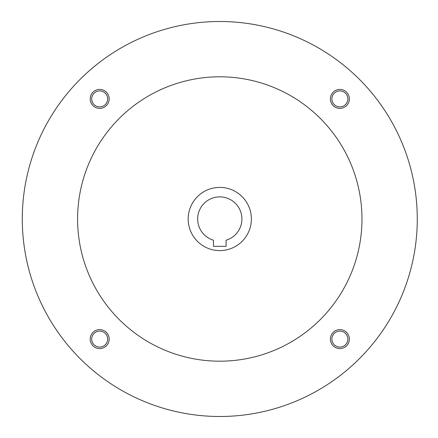 <?xml version="1.0" encoding="UTF-8"?>
<svg xmlns="http://www.w3.org/2000/svg" width="438" height="438" viewBox="0 0 438 438"><rect width="100%" height="100%" fill="white"/><g stroke="black" fill="none" stroke-linecap="round" stroke-linejoin="round"><path stroke-width="0.66" d="M226.096 246.331L213.459 246.331L213.459 240.199A22.119 22.119 0 0 1 201.781 206.145A22.119 22.119 0 0 1 237.779 206.145A22.119 22.119 0 0 1 226.096 240.199L226.096 246.331M22.289 219A197.489 197.489 0 0 0 318.525 390.034A197.489 197.489 0 0 0 318.525 47.966A197.489 197.489 0 0 0 22.289 219M77.586 219A142.191 142.191 0 0 0 290.876 342.144A142.191 142.191 0 0 0 290.876 95.856A142.191 142.191 0 0 0 77.586 219M330.394 98.906A9.477 9.477 0 0 0 344.613 107.113A9.477 9.477 0 0 0 344.613 90.693A9.477 9.477 0 0 0 330.394 98.906M90.201 339.094A9.477 9.477 0 0 0 104.425 347.307A9.477 9.477 0 0 0 104.425 330.887A9.477 9.477 0 0 0 90.201 339.094M90.201 98.906A9.477 9.477 0 0 0 104.425 107.113A9.477 9.477 0 0 0 104.425 90.693A9.477 9.477 0 0 0 90.201 98.906M330.394 339.094A9.477 9.477 0 0 0 344.613 347.307A9.477 9.477 0 0 0 344.613 330.887A9.477 9.477 0 0 0 330.394 339.094M188.181 219A31.596 31.596 0 0 0 235.578 246.364A31.596 31.596 0 0 0 235.578 191.636A31.596 31.596 0 0 0 188.181 219M331.889 339.094A7.983 7.983 0 0 0 343.868 346.009A7.983 7.983 0 0 0 343.868 332.185A7.983 7.983 0 0 0 331.889 339.094M91.701 98.906A7.983 7.983 0 0 0 103.675 105.815A7.983 7.983 0 0 0 103.675 91.991A7.983 7.983 0 0 0 91.701 98.906M91.701 339.094A7.983 7.983 0 0 0 103.675 346.009A7.983 7.983 0 0 0 103.675 332.185A7.983 7.983 0 0 0 91.701 339.094M331.889 98.906A7.983 7.983 0 0 0 343.868 105.815A7.983 7.983 0 0 0 343.868 91.991A7.983 7.983 0 0 0 331.889 98.906"/></g></svg>
